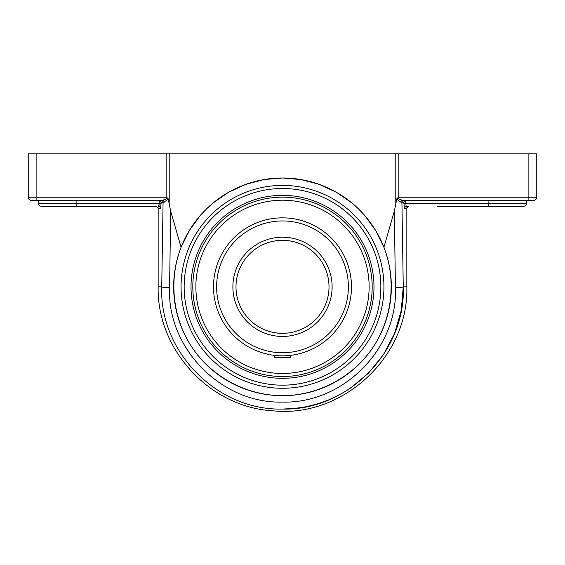 <?xml version="1.0" encoding="UTF-8"?>
<svg xmlns="http://www.w3.org/2000/svg" width="565" height="565" viewBox="0 0 565 565"><rect width="100%" height="100%" fill="white"/><g stroke="black" fill="none" stroke-linecap="round" stroke-linejoin="round"><path stroke-width="0.85" d="M282.5 395.691C247.103 395.613 212.666 377.441 192.63 348.259C172.721 318.985 168.299 280.304 181.082 247.301L189.346 230.534L200.25 215.54L206.416 208.994L213.153 202.934L228.486 192.333L245.726 184.388L264.06 179.564L282.5 177.989L300.94 179.564L319.274 184.388L336.514 192.333L351.847 202.934L358.584 208.994L364.75 215.54L375.654 230.534L383.918 247.301C396.701 280.304 392.28 318.985 372.37 348.259C352.334 377.441 317.897 395.613 282.5 395.691A108.854 108.854 0 0 0 391.354 286.843A108.854 108.854 0 0 0 282.5 177.989A108.854 108.854 0 0 0 173.646 286.843A108.854 108.854 0 0 0 282.5 395.691M282.5 388.275A101.432 101.432 0 0 0 370.343 236.128A101.432 101.432 0 0 0 194.657 236.128A101.432 101.432 0 0 0 282.5 388.275M395.451 287.712C397.958 348.393 343.555 403.763 282.352 402.103C221.127 403.622 166.993 348.033 169.549 287.712L170.722 211.31L169.218 204.233L169.218 153.821L395.783 153.821L395.783 204.233L394.278 211.31L395.451 287.712A7.875 0.876 -0.8 0 0 403.262 286.843L401.927 202.305L400.91 202.221L403.862 202.305L404.42 208.506L406.835 208.506C406.291 208.118 406.948 207.468 408.806 206.536L406.376 206.536A1.97 1.956 -90 0 0 404.42 208.506M383.918 247.301L394.278 211.31M406.171 206.303L405.818 203.435L403.862 203.435M406.044 200.335L403.862 202.305M403.876 200.335A1.97 1.949 -90 0 0 401.927 202.305M437.529 200.335L402.605 200.335A1.97 1.695 -90 0 0 400.91 202.221L396.665 199.049L395.775 204.233M533.65 200.335A3.1 3.1 0 0 0 536.75 197.234L536.75 153.821L398.805 153.821L398.805 197.234L397.082 198.308L398.805 197.234L528.875 197.234L528.875 200.335L533.65 200.335L402.605 200.335L397.082 198.308L396.665 199.049M488.887 200.335L488.887 203.435L405.818 203.435L405.818 200.349M437.529 206.536L488.45 206.536L488.887 203.435L526.509 203.435C525.916 204.353 527.654 205.06 523.409 206.536L476.288 206.536M488.45 206.536L523.409 206.536M528.875 200.335L526.509 200.335L526.509 203.435M158.956 200.335L161.138 202.305L163.073 202.305A1.97 1.949 90 0 0 161.124 200.335M169.225 204.233L168.342 199.049L164.09 202.221L163.073 202.305L164.09 202.221A1.97 1.695 90 0 0 162.395 200.335L167.918 198.308L162.395 200.335L31.35 200.335L36.125 200.335L36.125 197.234L166.195 197.234L167.911 198.301L166.195 197.234L166.195 153.821L28.25 153.821L28.25 197.234A3.1 3.1 0 0 0 31.35 200.335M159.012 205.618L159.182 203.435L158.624 206.536A1.97 1.956 -90 0 1 160.58 208.506L161.138 202.305M168.335 199.049L167.918 198.308M160.58 208.506L158.165 208.506C158.709 208.118 158.052 207.468 156.194 206.536L76.55 206.536L76.113 203.435L38.491 203.435C39.084 204.353 37.347 205.06 41.591 206.536L76.55 206.536M158.836 206.296L158.984 205.759M156.194 206.536L127.471 206.536M41.591 206.536L88.712 206.536M76.113 200.335L76.113 203.435L161.138 203.435M163.073 202.305L161.738 286.843C159.055 351.331 216.932 410.684 282.338 409.067C347.729 410.84 405.889 351.713 403.262 286.843L401.228 310.573L394.561 333.442L383.515 354.573L368.514 373.133L350.123 388.395L339.855 394.603L329.07 399.745L317.827 403.791L306.173 406.729L294.28 408.495L282.338 409.067M169.218 153.821L166.195 153.821M170.722 211.31L181.082 247.301M188.95 247.632L189.981 245.259M376.876 249.673L377.201 250.507M188.124 324.013L187.799 323.173M376.05 326.047L375.019 328.42M282.5 195.349A91.495 91.495 0 0 0 203.266 332.587A91.495 91.495 0 0 0 361.734 332.587A91.495 91.495 0 0 0 282.5 195.349M398.805 153.821L395.783 153.821M274.187 355.329L274.187 357.37L290.813 357.37L290.813 355.329M282.5 373.472A86.629 86.629 0 0 0 369.129 286.843A86.629 86.629 0 0 0 282.5 200.208A86.629 86.629 0 0 0 195.871 286.843A86.629 86.629 0 0 0 282.5 373.472M284.11 333.322L282.5 333.35A46.507 46.507 0 0 1 280.89 333.322L279.329 333.244A46.507 46.507 0 0 1 279.301 333.237L277.874 333.117A46.507 46.507 0 0 1 276.624 332.976M277.839 333.117L275.607 332.834A46.507 46.507 0 0 1 236.121 283.39A46.507 46.507 0 0 1 282.5 240.33A46.507 46.507 0 0 1 329.007 286.843M282.5 333.35L284.096 333.322M275.614 332.834L279.301 333.237M279.329 333.244L280.89 333.322M235.993 286.843A46.507 46.507 0 0 1 305.757 246.566A46.507 46.507 0 0 1 305.757 327.121A46.507 46.507 0 0 1 235.993 286.843A46.507 46.507 0 0 1 305.757 246.566A46.507 46.507 0 0 1 305.757 327.121A46.507 46.507 0 0 1 235.993 286.843M213.528 288.44L213.514 286.843A68.987 68.987 0 0 0 282.5 355.83A68.987 68.987 0 0 0 351.487 286.843A68.987 68.987 0 0 0 282.5 217.85A68.987 68.987 0 0 0 213.514 286.843A68.987 68.987 0 0 0 282.5 355.83A68.987 68.987 0 0 0 351.487 286.843A68.987 68.987 0 0 0 282.5 217.85A68.987 68.987 0 0 0 213.514 286.843L213.528 285.24M214.015 278.531L213.874 279.767M159.182 200.349L159.182 203.435M169.549 287.712A7.875 0.876 -179.2 0 1 161.738 286.843L158.165 286.843C156.731 349.735 209.933 407.287 272.747 410.79C342.411 418.298 408.855 356.889 406.835 286.843L403.262 286.843M28.25 197.234L36.125 197.234L36.125 153.821M536.75 197.234L528.875 197.234L528.875 153.821M282.5 188.505A98.331 98.331 0 0 1 367.66 336.006A98.331 98.331 0 0 1 197.34 336.006A98.331 98.331 0 0 1 282.5 188.505M372.187 286.843A89.687 89.687 0 0 1 282.5 376.523A89.687 89.687 0 0 1 192.813 286.843A89.687 89.687 0 0 1 282.5 197.157A89.687 89.687 0 0 1 372.187 286.843M232.893 286.843A49.607 49.607 0 0 0 307.304 329.805A49.607 49.607 0 0 0 307.304 243.875A49.607 49.607 0 0 0 232.893 286.843M216.614 286.843A65.886 65.886 0 0 1 282.5 220.95A65.886 65.886 0 0 1 348.386 286.843A65.886 65.886 0 0 1 282.5 352.73A65.886 65.886 0 0 1 216.614 286.843M38.491 200.335L38.491 203.435M158.165 208.506L158.165 286.843M406.835 208.506L406.835 286.843"/></g></svg>
